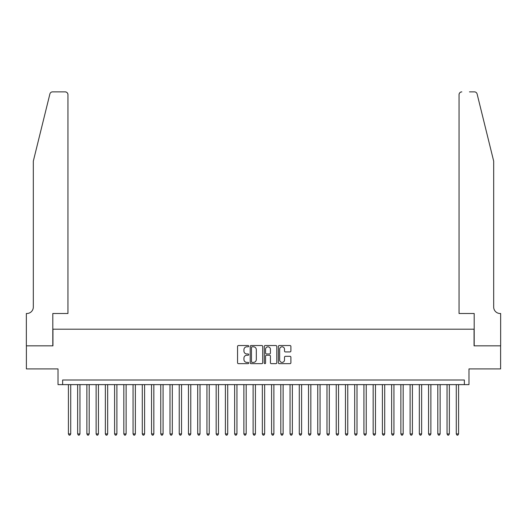<?xml version="1.0" encoding="UTF-8"?>
<svg xmlns="http://www.w3.org/2000/svg" width="527" height="527" viewBox="0 0 527 527"><rect width="100%" height="100%" fill="white"/><g stroke="black" fill="none" stroke-linecap="round" stroke-linejoin="round"><path stroke-width="0.79" d="M248.724 346.173A0.632 0.632 0 0 0 248.092 345.534L238.461 345.534A0.909 0.909 0 0 0 237.552 346.443L237.552 362.76A0.909 0.909 0 0 0 238.461 363.663L248.092 363.663A0.632 0.632 0 0 0 248.724 363.031A0.632 0.632 0 0 0 248.092 362.398L246.847 362.398A2.898 2.898 0 0 1 243.942 359.493L243.942 358.136A2.898 2.898 0 0 1 246.847 355.238L248.092 355.238A0.632 0.632 0 0 0 248.724 354.599A0.632 0.632 0 0 0 248.092 353.966L246.847 353.966A2.898 2.898 0 0 1 243.942 351.068L243.942 349.704A2.898 2.898 0 0 1 246.847 346.806L248.092 346.806A0.632 0.632 0 0 0 248.724 346.173M289.988 351.931A0.909 0.909 0 0 0 290.897 351.022L290.897 346.443A0.909 0.909 0 0 0 289.988 345.534L279.297 345.534A0.909 0.909 0 0 0 278.388 346.443L278.388 362.76A0.909 0.909 0 0 0 279.297 363.663L289.988 363.663A0.909 0.909 0 0 0 290.897 362.76L290.897 357.227A0.909 0.909 0 0 0 289.988 356.324L285.417 356.324A0.909 0.909 0 0 0 284.508 357.227L284.508 359.974A2.424 2.424 0 0 1 282.083 362.398A2.424 2.424 0 0 1 279.659 359.974L279.659 349.23A2.424 2.424 0 0 1 282.083 346.806A2.424 2.424 0 0 1 284.508 349.23L284.508 351.022A0.909 0.909 0 0 0 285.417 351.931L289.988 351.931M464.359 384.618L468.977 384.618L468.977 368.913L500.604 368.913L500.604 345.831L474.056 345.831L474.056 329.204L52.944 329.204L52.944 345.831L26.396 345.831L26.396 368.913L58.023 368.913L58.023 384.618L464.359 384.618L464.359 380L62.641 380L62.641 384.618M262.709 346.443A0.909 0.909 0 0 0 261.8 345.534L251.102 345.534A0.909 0.909 0 0 0 250.2 346.443L250.2 362.76A0.909 0.909 0 0 0 251.102 363.663L261.8 363.663A0.909 0.909 0 0 0 262.709 362.76L262.709 346.443M265.2 345.534L275.898 345.534A0.909 0.909 0 0 1 276.8 346.443L276.8 362.76A0.909 0.909 0 0 1 275.898 363.663L271.319 363.663A0.909 0.909 0 0 1 270.41 362.76L270.41 356.14A0.909 0.909 0 0 0 269.508 355.238L266.471 355.238A0.909 0.909 0 0 0 265.562 356.14L265.562 363.031A0.632 0.632 0 0 1 264.929 363.663A0.632 0.632 0 0 1 264.29 363.031L264.29 346.443A0.909 0.909 0 0 1 265.2 345.534M252.104 346.806A0.632 0.632 0 0 0 251.465 347.438L251.465 361.766A0.632 0.632 0 0 0 252.104 362.398L253.415 362.398A2.898 2.898 0 0 0 256.313 359.493L256.313 349.704A2.898 2.898 0 0 0 253.415 346.806L252.104 346.806M270.41 349.276A2.424 2.424 0 0 0 267.986 346.852A2.424 2.424 0 0 0 265.562 349.276L265.562 353.064A0.909 0.909 0 0 0 266.471 353.966L269.508 353.966A0.909 0.909 0 0 0 270.41 353.064L270.41 349.276M68.418 384.618L68.418 433.925L70.723 433.925L70.723 384.618M70.723 433.925L70.032 435.131L69.109 435.131L68.418 433.925M49.887 93.977C50.592 92.462 50.592 92.462 49.887 93.977L33.32 161.13L33.32 307.043A6.462 6.462 0 0 1 26.857 313.506L26.35 313.506L26.35 345.831L52.805 345.831L52.805 313.506L67.95 313.506L67.95 94.643A2.773 2.773 0 0 0 65.183 91.869L52.575 91.869A2.773 2.773 0 0 0 49.887 93.977M57.515 91.869L65.183 91.869C66.85 92.047 67.779 92.969 67.95 94.643L67.95 313.506M33.32 307.043A6.462 6.462 0 0 1 26.857 313.506M488.601 140.538L477.113 93.977C476.408 92.462 476.408 92.462 477.113 93.977C476.408 92.462 476.408 92.462 477.113 93.977L493.68 161.13L493.68 307.043A6.462 6.462 0 0 0 500.143 313.506L500.65 313.506L500.65 345.831L474.195 345.831L474.195 313.506L459.05 313.506L459.05 94.643L459.05 313.506M469.485 91.869L474.425 91.869A2.773 2.773 0 0 1 477.113 93.977M461.817 91.869A2.773 2.773 0 0 0 459.05 94.643C459.221 92.969 460.15 92.047 461.817 91.869M493.68 307.043A6.462 6.462 0 0 0 500.143 313.506M77.647 384.618L77.647 433.925L79.959 433.925L79.959 384.618M79.959 433.925L79.267 435.131L78.345 435.131L77.647 433.925M86.883 384.618L86.883 433.925L89.195 433.925L89.195 384.618M89.195 433.925L88.503 435.131L87.574 435.131L86.883 433.925M96.118 384.618L96.118 433.925L98.43 433.925L98.43 384.618M98.43 433.925L97.732 435.131L96.81 435.131L96.118 433.925M105.354 384.618L105.354 433.925L107.66 433.925L107.66 384.618M107.66 433.925L106.968 435.131L106.046 435.131L105.354 433.925M114.59 384.618L114.59 433.925L116.895 433.925L116.895 384.618M116.895 433.925L116.203 435.131L115.281 435.131L114.59 433.925M123.825 384.618L123.825 433.925L126.131 433.925L126.131 384.618M126.131 433.925L125.439 435.131L124.517 435.131L123.825 433.925M133.061 384.618L133.061 433.925L135.367 433.925L135.367 384.618M135.367 433.925L134.675 435.131L133.753 435.131L133.061 433.925M142.29 384.618L142.29 433.925L144.602 433.925L144.602 384.618M144.602 433.925L143.911 435.131L142.988 435.131L142.29 433.925M151.526 384.618L151.526 433.925L153.838 433.925L153.838 384.618M153.838 433.925L153.146 435.131L152.217 435.131L151.526 433.925M160.761 384.618L160.761 433.925L163.074 433.925L163.074 384.618M163.074 433.925L162.382 435.131L161.453 435.131L160.761 433.925M169.997 384.618L169.997 433.925L172.309 433.925L172.309 384.618M172.309 433.925L171.611 435.131L170.689 435.131L169.997 433.925M179.233 384.618L179.233 433.925L181.538 433.925L181.538 384.618M181.538 433.925L180.847 435.131L179.924 435.131L179.233 433.925M188.468 384.618L188.468 433.925L190.774 433.925L190.774 384.618M190.774 433.925L190.082 435.131L189.16 435.131L188.468 433.925M197.704 384.618L197.704 433.925L200.01 433.925L200.01 384.618M200.01 433.925L199.318 435.131L198.396 435.131L197.704 433.925M206.94 384.618L206.94 433.925L209.245 433.925L209.245 384.618M209.245 433.925L208.554 435.131L207.631 435.131L206.94 433.925M216.169 384.618L216.169 433.925L218.481 433.925L218.481 384.618M218.481 433.925L217.789 435.131L216.867 435.131L216.169 433.925M225.404 384.618L225.404 433.925L227.717 433.925L227.717 384.618M227.717 433.925L227.025 435.131L226.096 435.131L225.404 433.925M234.64 384.618L234.64 433.925L236.952 433.925L236.952 384.618M236.952 433.925L236.254 435.131L235.332 435.131L234.64 433.925M243.876 384.618L243.876 433.925L246.181 433.925L246.181 384.618M246.181 433.925L245.49 435.131L244.568 435.131L243.876 433.925M253.112 384.618L253.112 433.925L255.417 433.925L255.417 384.618M255.417 433.925L254.725 435.131L253.803 435.131L253.112 433.925M262.347 384.618L262.347 433.925L264.653 433.925L264.653 384.618M264.653 433.925L263.961 435.131L263.039 435.131L262.347 433.925M271.583 384.618L271.583 433.925L273.888 433.925L273.888 384.618M273.888 433.925L273.197 435.131L272.275 435.131L271.583 433.925M280.819 384.618L280.819 433.925L283.124 433.925L283.124 384.618M283.124 433.925L282.432 435.131L281.51 435.131L280.819 433.925M290.048 384.618L290.048 433.925L292.36 433.925L292.36 384.618M292.36 433.925L291.668 435.131L290.746 435.131L290.048 433.925M299.283 384.618L299.283 433.925L301.596 433.925L301.596 384.618M301.596 433.925L300.904 435.131L299.975 435.131L299.283 433.925M308.519 384.618L308.519 433.925L310.831 433.925L310.831 384.618M310.831 433.925L310.133 435.131L309.211 435.131L308.519 433.925M317.755 384.618L317.755 433.925L320.06 433.925L320.06 384.618M320.06 433.925L319.369 435.131L318.446 435.131L317.755 433.925M326.99 384.618L326.99 433.925L329.296 433.925L329.296 384.618M329.296 433.925L328.604 435.131L327.682 435.131L326.99 433.925M336.226 384.618L336.226 433.925L338.532 433.925L338.532 384.618M338.532 433.925L337.84 435.131L336.918 435.131L336.226 433.925M345.462 384.618L345.462 433.925L347.767 433.925L347.767 384.618M347.767 433.925L347.076 435.131L346.153 435.131L345.462 433.925M354.691 384.618L354.691 433.925L357.003 433.925L357.003 384.618M357.003 433.925L356.311 435.131L355.389 435.131L354.691 433.925M363.926 384.618L363.926 433.925L366.239 433.925L366.239 384.618M366.239 433.925L365.547 435.131L364.618 435.131L363.926 433.925M373.162 384.618L373.162 433.925L375.474 433.925L375.474 384.618M375.474 433.925L374.783 435.131L373.854 435.131L373.162 433.925M382.398 384.618L382.398 433.925L384.71 433.925L384.71 384.618M384.71 433.925L384.012 435.131L383.089 435.131L382.398 433.925M391.633 384.618L391.633 433.925L393.939 433.925L393.939 384.618M393.939 433.925L393.247 435.131L392.325 435.131L391.633 433.925M400.869 384.618L400.869 433.925L403.175 433.925L403.175 384.618M403.175 433.925L402.483 435.131L401.561 435.131L400.869 433.925M410.105 384.618L410.105 433.925L412.41 433.925L412.41 384.618M412.41 433.925L411.719 435.131L410.796 435.131L410.105 433.925M419.34 384.618L419.34 433.925L421.646 433.925L421.646 384.618M421.646 433.925L420.954 435.131L420.032 435.131L419.34 433.925M428.57 384.618L428.57 433.925L430.882 433.925L430.882 384.618M430.882 433.925L430.19 435.131L429.268 435.131L428.57 433.925M437.805 384.618L437.805 433.925L440.117 433.925L440.117 384.618M440.117 433.925L439.426 435.131L438.497 435.131L437.805 433.925M447.041 384.618L447.041 433.925L449.353 433.925L449.353 384.618M449.353 433.925L448.655 435.131L447.733 435.131L447.041 433.925M456.277 384.618L456.277 433.925L458.582 433.925L458.582 384.618M458.582 433.925L457.891 435.131L456.968 435.131L456.277 433.925"/></g></svg>
